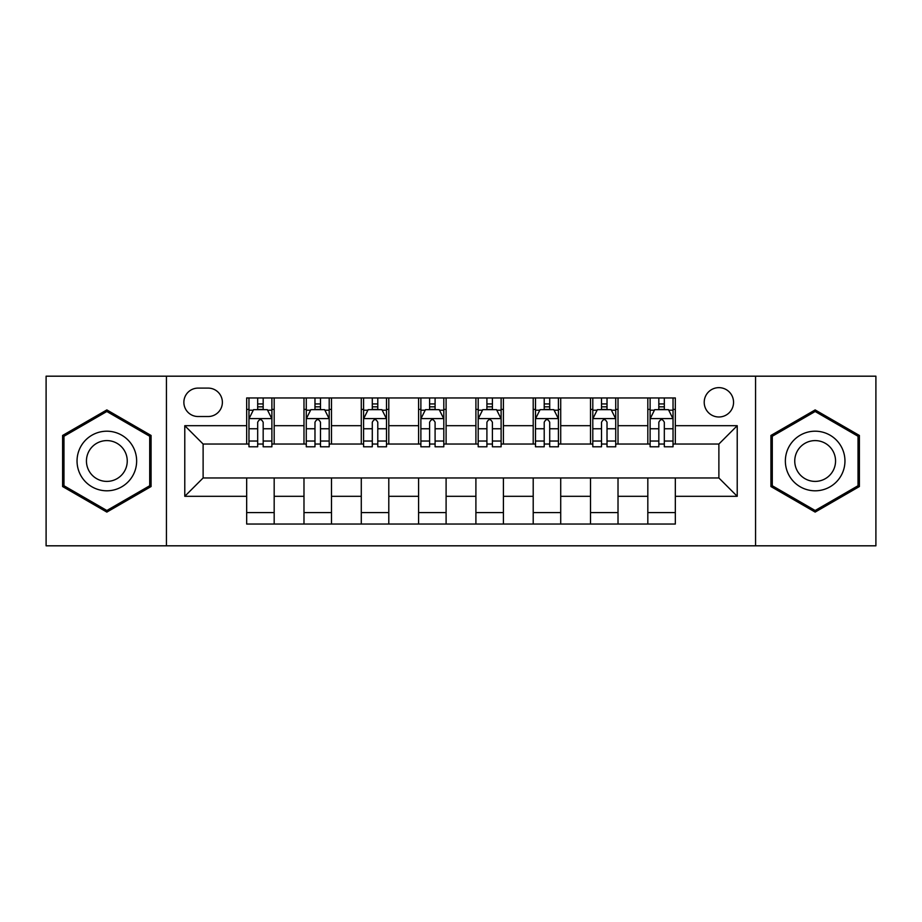 <?xml version="1.0" encoding="UTF-8"?>
<svg xmlns="http://www.w3.org/2000/svg" width="922" height="922" viewBox="0 0 922 922"><rect width="100%" height="100%" fill="white"/><g stroke="black" fill="none" stroke-linecap="round" stroke-linejoin="round"><path stroke-width="1.38" d="M718.883 387.643A14.671 14.671 0 0 0 704.212 402.315A14.671 14.671 0 0 0 718.883 416.986A14.671 14.671 0 0 0 733.555 402.315A14.671 14.671 0 0 0 718.883 387.643M755.556 545.812L875.9 545.812L875.9 376.188L755.556 376.188L755.556 545.812L166.444 545.812L166.444 376.188L46.1 376.188L46.1 545.812L166.444 545.812M198.08 416.525L208.165 416.525A14.21 14.21 0 0 0 222.375 402.315A14.21 14.21 0 0 0 208.165 388.104L198.08 388.104A14.21 14.21 0 0 0 183.87 402.315A14.21 14.21 0 0 0 198.08 416.525M755.556 376.188L166.444 376.188M246.67 496.301L184.78 496.301L184.78 425.699L246.67 425.699L246.67 444.035L203.117 444.035L203.117 477.965L246.67 477.965L246.67 524.042L675.33 524.042L675.33 477.965L718.883 477.965L718.883 444.035L675.33 444.035L675.33 425.699L737.22 425.699L737.22 496.301L675.33 496.301M675.33 425.699L675.33 397.958L246.67 397.958L246.67 425.699M647.82 397.958L647.82 444.035L650.114 444.035M658.827 444.035L664.324 444.035M673.037 444.035L675.33 444.035M647.82 444.035L615.723 444.035M590.518 397.958L590.518 444.035L592.8 444.035M601.513 444.035L607.022 444.035M590.518 444.035L558.421 444.035M533.204 397.958L533.204 444.035L535.498 444.035M544.211 444.035L549.708 444.035M533.204 444.035L501.119 444.035M475.902 397.958L475.902 444.035L478.195 444.035M486.908 444.035L492.406 444.035M475.902 444.035L443.805 444.035M418.588 397.958L418.588 444.035L420.881 444.035M429.594 444.035L435.092 444.035M418.588 444.035L386.502 444.035M361.286 397.958L361.286 444.035L363.579 444.035M372.292 444.035L377.79 444.035M361.286 444.035L329.2 444.035M303.983 397.958L303.983 444.035L306.277 444.035M314.978 444.035L320.487 444.035M303.983 444.035L271.886 444.035M246.67 444.035L248.963 444.035M257.676 444.035L263.173 444.035M246.67 477.965L274.18 477.965L274.18 524.042M675.33 477.965L274.18 477.965M274.18 397.958L274.18 444.035M246.67 409.426L248.963 409.426M257.676 409.426L263.173 409.426M271.886 409.426L274.18 409.426M246.67 512.574L274.18 512.574M303.983 477.965L303.983 524.042M331.482 397.958L331.482 444.035M303.983 409.426L306.277 409.426M314.978 409.426L320.487 409.426M329.2 409.426L331.482 409.426M331.482 477.965L331.482 524.042M303.983 512.574L331.482 512.574M361.286 477.965L361.286 524.042M388.796 477.965L388.796 524.042M361.286 512.574L388.796 512.574M388.796 397.958L388.796 444.035M361.286 409.426L363.579 409.426M372.292 409.426L377.79 409.426M386.502 409.426L388.796 409.426M418.588 477.965L418.588 524.042M446.098 477.965L446.098 524.042M418.588 512.574L446.098 512.574M446.098 397.958L446.098 444.035M418.588 409.426L420.881 409.426M429.594 409.426L435.092 409.426M443.805 409.426L446.098 409.426M475.902 477.965L475.902 524.042M503.412 477.965L503.412 524.042M475.902 512.574L503.412 512.574M503.412 397.958L503.412 444.035M475.902 409.426L478.195 409.426M486.908 409.426L492.406 409.426M501.119 409.426L503.412 409.426M533.204 477.965L533.204 524.042M560.714 477.965L560.714 524.042M533.204 512.574L560.714 512.574M560.714 397.958L560.714 444.035M533.204 409.426L535.498 409.426M544.211 409.426L549.708 409.426M558.421 409.426L560.714 409.426M590.518 477.965L590.518 524.042M618.017 477.965L618.017 524.042M590.518 512.574L618.017 512.574M618.017 397.958L618.017 444.035M590.518 409.426L592.8 409.426M601.513 409.426L607.022 409.426M615.723 409.426L618.017 409.426M647.82 477.965L647.82 524.042M647.82 512.574L675.33 512.574M647.82 409.426L650.114 409.426M658.827 409.426L664.324 409.426M673.037 409.426L675.33 409.426M203.117 444.035L184.78 425.699M203.117 477.965L184.78 496.301M737.22 425.699L718.883 444.035M737.22 496.301L718.883 477.965M106.848 512.09L151.081 486.539L151.081 435.461L106.848 409.91L62.604 435.461L62.604 486.539L106.848 512.09M859.396 435.461L815.152 409.91L770.919 435.461L770.919 486.539L815.152 512.09L859.396 486.539L859.396 435.461M263.173 403.928L257.676 403.928M271.886 441.039L263.173 441.039L263.173 446.79L271.886 446.79L271.886 418.819L267.299 409.656L253.55 409.656L248.963 418.819L248.963 446.79L257.676 446.79L257.676 441.039L248.963 441.039M248.963 418.819L248.963 397.958M271.886 418.819L271.886 397.958M257.676 409.656L257.676 397.958M263.173 397.958L263.173 409.656M263.173 441.039L263.173 422.264C261.341 418.726 259.508 418.726 257.676 422.264L257.676 441.039M320.487 403.928L314.978 403.928M329.2 441.039L320.487 441.039L320.487 446.79L329.2 446.79L329.2 418.819L324.613 409.656L310.852 409.656L306.277 418.819L306.277 446.79L314.978 446.79L314.978 441.039L306.277 441.039M306.277 418.819L306.277 397.958M329.2 418.819L329.2 397.958M314.978 409.656L314.978 397.958M320.487 397.958L320.487 409.656M320.487 441.039L320.487 422.264C318.655 418.726 316.822 418.726 314.978 422.264L314.978 441.039M377.79 403.928L372.292 403.928M386.502 441.039L377.79 441.039L377.79 446.79L386.502 446.79L386.502 418.819L381.915 409.656L368.166 409.656L363.579 418.819L363.579 446.79L372.292 446.79L372.292 441.039L363.579 441.039M363.579 418.819L363.579 397.958M386.502 418.819L386.502 397.958M372.292 409.656L372.292 397.958M377.79 397.958L377.79 409.656M377.79 441.039L377.79 422.264C375.957 418.726 374.125 418.726 372.292 422.264L372.292 441.039M435.092 403.928L429.594 403.928M443.805 441.039L435.092 441.039L435.092 446.79L443.805 446.79L443.805 418.819L439.218 409.656L425.468 409.656L420.881 418.819L420.881 446.79L429.594 446.79L429.594 441.039L420.881 441.039M420.881 418.819L420.881 397.958M443.805 418.819L443.805 397.958M429.594 409.656L429.594 397.958M435.092 397.958L435.092 409.656M435.092 441.039L435.092 422.264C433.271 418.726 431.427 418.726 429.594 422.264L429.594 441.039M492.406 403.928L486.908 403.928M501.119 441.039L492.406 441.039L492.406 446.79L501.119 446.79L501.119 418.819L496.532 409.656L482.782 409.656L478.195 418.819L478.195 446.79L486.908 446.79L486.908 441.039L478.195 441.039M478.195 418.819L478.195 397.958M501.119 418.819L501.119 397.958M486.908 409.656L486.908 397.958M492.406 397.958L492.406 409.656M492.406 441.039L492.406 422.264C490.573 418.726 488.741 418.726 486.908 422.264L486.908 441.039M132.653 446.098A29.804 29.804 0 0 0 91.946 435.196A29.804 29.804 0 0 0 81.032 475.902A29.804 29.804 0 0 0 121.75 486.804A29.804 29.804 0 0 0 132.653 446.098M124.516 450.8A20.399 20.399 0 0 0 96.649 443.332A20.399 20.399 0 0 0 89.18 471.2A20.399 20.399 0 0 0 117.048 478.668A20.399 20.399 0 0 0 124.516 450.8M106.848 510.5L63.975 485.744L63.975 436.256L106.848 411.5L149.71 436.256L149.71 485.744L106.848 510.5M815.152 490.804A29.804 29.804 0 0 0 844.955 461A29.804 29.804 0 0 0 815.152 431.196A29.804 29.804 0 0 0 785.36 461A29.804 29.804 0 0 0 815.152 490.804M815.152 481.399A20.399 20.399 0 0 0 835.551 461A20.399 20.399 0 0 0 815.152 440.601A20.399 20.399 0 0 0 794.752 461A20.399 20.399 0 0 0 815.152 481.399M772.29 436.256L815.152 411.5L858.025 436.256L858.025 485.744L815.152 510.5L772.29 485.744L772.29 436.256M549.708 403.928L544.211 403.928M558.421 441.039L549.708 441.039L549.708 446.79L558.421 446.79L558.421 418.819L553.834 409.656L540.085 409.656L535.498 418.819L535.498 446.79L544.211 446.79L544.211 441.039L535.498 441.039M535.498 418.819L535.498 397.958M558.421 418.819L558.421 397.958M544.211 409.656L544.211 397.958M549.708 397.958L549.708 409.656M549.708 441.039L549.708 422.264C547.875 418.726 546.043 418.726 544.211 422.264L544.211 441.039M607.022 403.928L601.513 403.928M615.723 441.039L607.022 441.039L607.022 446.79L615.723 446.79L615.723 418.819L611.148 409.656L597.387 409.656L592.8 418.819L592.8 446.79L601.513 446.79L601.513 441.039L592.8 441.039M592.8 418.819L592.8 397.958M615.723 418.819L615.723 397.958M601.513 409.656L601.513 397.958M607.022 397.958L607.022 409.656M607.022 441.039L607.022 422.264C605.189 418.726 603.357 418.726 601.513 422.264L601.513 441.039M664.324 403.928L658.827 403.928M673.037 441.039L664.324 441.039L664.324 446.79L673.037 446.79L673.037 418.819L668.45 409.656L654.701 409.656L650.114 418.819L650.114 446.79L658.827 446.79L658.827 441.039L650.114 441.039M650.114 418.819L650.114 397.958M673.037 418.819L673.037 397.958M658.827 409.656L658.827 397.958M664.324 397.958L664.324 409.656M664.324 441.039L664.324 422.264C662.492 418.726 660.659 418.726 658.827 422.264L658.827 441.039M303.983 496.301L274.18 496.301M303.983 425.699L274.18 425.699M361.286 425.699L331.482 425.699M361.286 496.301L331.482 496.301M418.588 425.699L388.796 425.699M418.588 496.301L388.796 496.301M475.902 425.699L446.098 425.699M475.902 496.301L446.098 496.301M533.204 425.699L503.412 425.699M533.204 496.301L503.412 496.301M590.518 425.699L560.714 425.699M590.518 496.301L560.714 496.301M647.82 425.699L618.017 425.699M647.82 496.301L618.017 496.301M271.771 418.588L249.078 418.588M248.963 410.198L253.273 410.198M267.576 410.198L271.886 410.198M257.676 428.753L248.963 428.753M271.886 428.753L263.173 428.753M263.173 406.844L257.676 406.844M329.085 418.588L306.392 418.588M306.277 410.198L310.587 410.198M324.89 410.198L329.2 410.198M314.978 428.753L306.277 428.753M329.2 428.753L320.487 428.753M320.487 406.844L314.978 406.844M386.387 418.588L363.694 418.588M363.579 410.198L367.89 410.198M382.192 410.198L386.502 410.198M372.292 428.753L363.579 428.753M386.502 428.753L377.79 428.753M377.79 406.844L372.292 406.844M443.689 418.588L420.997 418.588M420.881 410.198L425.192 410.198M439.494 410.198L443.805 410.198M429.594 428.753L420.881 428.753M443.805 428.753L435.092 428.753M435.092 406.844L429.594 406.844M501.003 418.588L478.311 418.588M478.195 410.198L482.506 410.198M496.808 410.198L501.119 410.198M486.908 428.753L478.195 428.753M501.119 428.753L492.406 428.753M492.406 406.844L486.908 406.844M558.306 418.588L535.613 418.588M535.498 410.198L539.808 410.198M554.11 410.198L558.421 410.198M544.211 428.753L535.498 428.753M558.421 428.753L549.708 428.753M549.708 406.844L544.211 406.844M615.608 418.588L592.915 418.588M592.8 410.198L597.11 410.198M611.413 410.198L615.723 410.198M601.513 428.753L592.8 428.753M615.723 428.753L607.022 428.753M607.022 406.844L601.513 406.844M672.922 418.588L650.229 418.588M650.114 410.198L654.424 410.198M668.727 410.198L673.037 410.198M658.827 428.753L650.114 428.753M673.037 428.753L664.324 428.753M664.324 406.844L658.827 406.844"/></g></svg>

